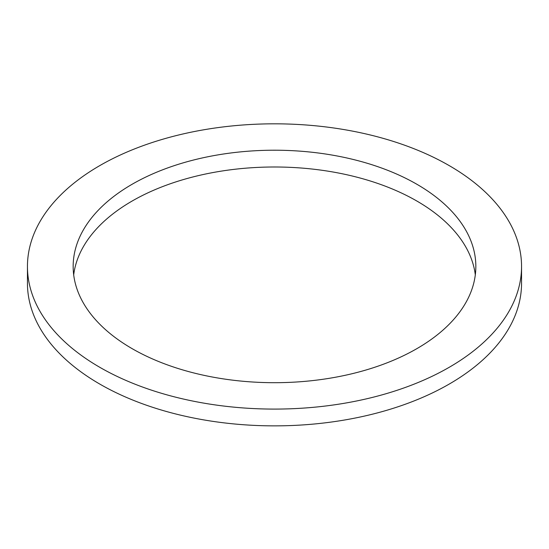 <?xml version="1.0" encoding="UTF-8"?>
<svg xmlns="http://www.w3.org/2000/svg" width="549" height="549" viewBox="0 0 549 549"><rect width="100%" height="100%" fill="white"/><g stroke="black" fill="none" stroke-linecap="round" stroke-linejoin="round"><path stroke-width="0.82" d="M132.131 348.649A201.339 116.244 180 0 1 73.161 266.457A201.339 116.244 180 0 1 274.5 150.213A201.339 116.244 180 0 1 475.839 266.457A201.339 116.244 180 0 1 351.552 373.848A201.339 116.244 180 0 1 132.131 348.649M475.31 274.843A201.339 116.244 0 0 0 274.5 166.992A201.339 116.244 0 0 0 73.69 274.843M99.808 367.315A247.05 142.63 0 0 0 369.045 398.231A247.05 142.63 0 0 0 521.55 266.457A247.05 142.63 0 0 0 274.5 123.82A247.05 142.63 0 0 0 27.45 266.457A247.05 142.63 0 0 0 99.808 367.315M521.55 266.457L521.55 283.229A247.05 142.63 180 0 1 369.045 415.01A247.05 142.63 180 0 1 99.808 384.087A247.05 142.63 180 0 1 27.45 283.229L27.45 266.457"/></g></svg>
